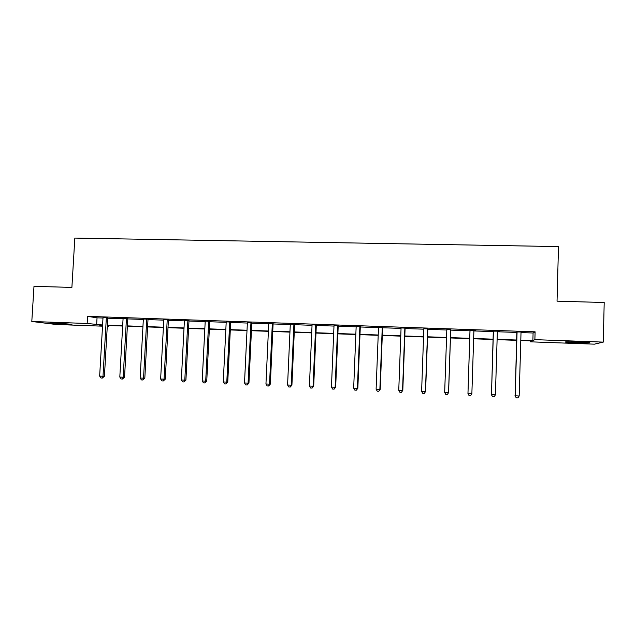 <?xml version="1.0" encoding="UTF-8"?>
<svg xmlns="http://www.w3.org/2000/svg" width="636" height="636" viewBox="0 0 636 636"><rect width="100%" height="100%" fill="white"/><g stroke="black" fill="none" stroke-linecap="round" stroke-linejoin="round"><path stroke-width="0.95" d="M56.318 323.016L71.987 324.312L50.395 322.961L56.318 323.016M579.086 341.961C587.72 342.319 591.154 342.645 589.389 342.931L575.978 342.828C567.431 342.47 564.021 342.152 565.73 341.866L579.086 341.961M102.515 326.173L56.024 324.479L31.8 321.482L33.986 286.335L71.892 287.416L74.833 238.079L558.488 246.585L557.033 301.17L604.2 302.505L603.27 342.112L594.39 344.163L530.36 341.818L532.237 340.92L520.789 340.506M530.392 340.856L530.36 341.818M108.565 325.513L108.518 326.395L107.277 326.348M127.812 318.469L123.098 318.302M168.421 319.876L163.802 319.717M209.745 321.307L205.221 321.156M251.808 322.77L247.38 322.619M294.619 324.257L290.302 324.106M338.217 325.767L334.011 325.624M382.602 327.309L378.515 327.166M427.813 328.876L423.846 328.74M475.808 330.354L469.996 330.338M475.8 330.545L473.907 330.474M522.76 331.976L516.837 331.968M522.752 332.175L521.027 332.111M521.019 332.58L533.087 333.002L535.107 331.817L87.577 316.354L97.038 317.825L102.984 318.032M107.746 318.199L123.074 318.731M127.788 318.898L143.339 319.439M148.005 319.598L163.778 320.147M168.397 320.305L184.392 320.862M188.971 321.021L205.197 321.585M209.721 321.744L226.185 322.317M230.661 322.476L247.364 323.056M251.784 323.207L268.726 323.796M273.098 323.955L290.286 324.551M294.603 324.702L312.038 325.306M316.299 325.457L333.987 326.069M338.193 326.22L356.144 326.84M360.286 326.984L378.5 327.62M382.586 327.763L401.054 328.407M405.084 328.542L423.83 329.194M427.797 329.337L446.806 329.997M450.717 330.132L469.98 330.8M473.892 330.935L493.29 331.61M497.344 331.754L516.822 332.429M499.173 331.165L493.305 331.149M499.165 331.356L497.36 331.292M450.733 329.671L446.822 329.535M405.1 328.089L401.078 327.953M360.31 326.538L356.16 326.387M316.323 325.012L312.061 324.861M273.114 323.509L268.75 323.358M230.677 322.039L226.209 321.88M188.987 320.592L184.416 320.433M148.029 319.169L143.362 319.01M107.77 317.769L103.008 317.603M31.8 321.482L87.164 323.486L102.587 324.988M87.577 316.354L87.164 323.486M535.107 331.817L534.884 339.648L603.27 342.112M102.571 325.29L99.653 325.187L102.555 325.584M107.285 326.228L108.518 326.395M516.591 340.347L497.106 339.64M493.051 339.497L473.637 338.789M469.726 338.646L450.455 337.947M446.544 337.803L427.519 337.112M423.552 336.969L404.798 336.285M400.767 336.142L382.292 335.466M378.197 335.315L359.984 334.655M355.834 334.504L337.875 333.852M333.669 333.701L315.973 333.057M311.712 332.898L294.261 332.262M289.944 332.111L272.749 331.483M268.384 331.324L251.427 330.704M247.007 330.545L230.296 329.941M225.82 329.774L209.347 329.178M204.824 329.011L188.59 328.422M184.011 328.255L168.007 327.675M163.38 327.508L147.608 326.928M142.933 326.761L127.383 326.196M122.661 326.022L107.333 325.465M520.797 340.173L532.873 340.61L534.884 339.648M107.349 325.163L122.684 325.719M127.399 325.894L142.949 326.459M147.624 326.626L163.396 327.198M168.023 327.365L184.027 327.945M188.606 328.112L204.84 328.701M209.363 328.868L225.836 329.464M230.311 329.631L247.022 330.235M251.443 330.394L268.392 331.014M272.765 331.173L289.96 331.793M294.277 331.952L311.727 332.58M315.989 332.739L333.685 333.383M337.891 333.534L355.842 334.186M359.992 334.337L378.213 334.997M382.3 335.148L400.783 335.816M404.814 335.967L423.56 336.643M427.535 336.786L446.552 337.478M450.463 337.621L469.734 338.32M473.653 338.463L493.059 339.171M497.113 339.314L516.599 340.022M533.087 333.002L532.873 340.61M97.038 317.825L96.64 324.773M516.845 331.777L515.192 395.799L517.076 331.785M519.175 395.99L517.847 397.921L516.257 397.842L515.192 395.799L519.175 395.99L521.035 331.92M516.257 397.842L514.961 395.711M493.313 330.959L491.469 394.678L493.441 330.966M495.404 394.861L494.124 396.785L492.55 396.713L491.469 394.678L495.404 394.861L497.368 331.102M492.55 396.713L491.342 394.59M469.996 330.148L467.961 393.557L470.028 330.148M471.864 393.748L470.616 395.664L469.058 395.592L467.961 393.557L471.864 393.748L473.915 330.283M450.685 329.48L448.547 392.643L444.675 392.46L446.83 329.345M450.741 329.48L448.603 392.563L447.339 394.551L445.788 394.479L444.675 392.46M448.603 392.563L447.339 394.551M427.662 328.685L425.436 391.545L421.612 391.363L423.854 328.55M427.821 328.685L425.595 391.474L424.268 393.445L422.741 393.374L421.612 391.363M425.595 391.474L424.268 393.445M404.862 327.89L402.548 390.456L398.756 390.281L401.078 327.763M405.108 327.898L402.803 390.393L401.411 392.356L399.901 392.285L398.756 390.281M402.803 390.393L401.411 392.356M382.268 327.111L379.867 389.383L376.107 389.208L378.523 326.976M382.61 327.119L380.217 389.319L378.77 391.275L377.267 391.204L376.107 389.208M380.217 389.319L378.77 391.275M359.881 326.332L357.4 388.318L353.672 388.143L356.168 326.204M360.318 326.348L357.837 388.262L356.335 390.202L354.848 390.13L353.672 388.143M357.837 388.262L356.335 390.202M337.692 325.56L335.132 387.26L331.443 387.086L334.019 325.433M338.225 325.584L335.665 387.213L334.107 389.137L332.628 389.065L331.443 387.086M335.665 387.213L334.107 389.137M315.71 324.805L313.071 386.219L309.414 386.044L312.069 324.678M316.33 324.821L313.691 386.171L313.071 386.219L312.077 388.087L310.614 388.016L309.414 386.044M313.691 386.171L312.077 388.087M293.927 324.05L291.209 385.185L287.583 385.011L290.31 323.923M294.627 324.074L291.916 385.138L291.209 385.185L290.247 387.046L288.8 386.974L287.583 385.011M291.916 385.138L290.247 387.046M272.335 323.295L269.537 384.152L265.951 383.985L268.758 323.175M273.122 323.327L270.34 384.112L269.537 384.152L268.615 386.004L267.184 385.941L265.951 383.985M270.34 384.112L268.615 386.004M250.942 322.555L248.072 383.134L244.51 382.967L247.388 322.436M251.816 322.587L248.946 383.103L248.072 383.134L247.173 384.987L245.75 384.915L244.51 382.967M248.946 383.103L247.173 384.987M229.731 321.824L226.79 382.125L223.26 381.958L226.217 321.697M230.693 321.856L227.752 382.101L226.79 382.125L225.931 383.969L224.516 383.898L223.26 381.958M227.752 382.101L225.931 383.969M208.711 321.093L205.698 381.131L202.2 380.964L205.229 320.973M209.753 321.132L206.748 381.099L205.698 381.131L204.871 382.959L203.472 382.896L202.2 380.964M206.748 381.099L204.871 382.959M187.882 320.369L184.798 380.137L181.332 379.97L184.424 320.25M189.003 320.409L185.919 380.113L184.798 380.137L183.995 381.966L182.612 381.894L181.332 379.97M185.919 380.113L183.995 381.966M167.228 319.654L164.072 379.151L160.638 378.992L163.81 319.534M168.429 319.693L165.281 379.135L164.072 379.151L163.309 380.972L161.934 380.908L160.638 378.992M165.281 379.135L163.309 380.972M146.765 318.946L143.537 378.182L140.135 378.023L143.37 318.827M148.037 318.986L144.817 378.166L143.537 378.182L142.798 379.994L141.438 379.93L140.135 378.023M144.817 378.166L142.798 379.994M126.469 318.239L123.177 377.22L119.806 377.053L123.106 318.127M127.82 318.286L124.537 377.204L123.177 377.22L122.47 379.024L121.126 378.961L119.806 377.053M124.537 377.204L122.47 379.024M106.355 317.547L103 376.258L99.653 376.099L103.024 317.428M107.778 317.595L104.431 376.25L103 376.258L102.316 378.062L100.981 377.999L99.653 376.099M104.431 376.25L102.316 378.062"/></g></svg>
